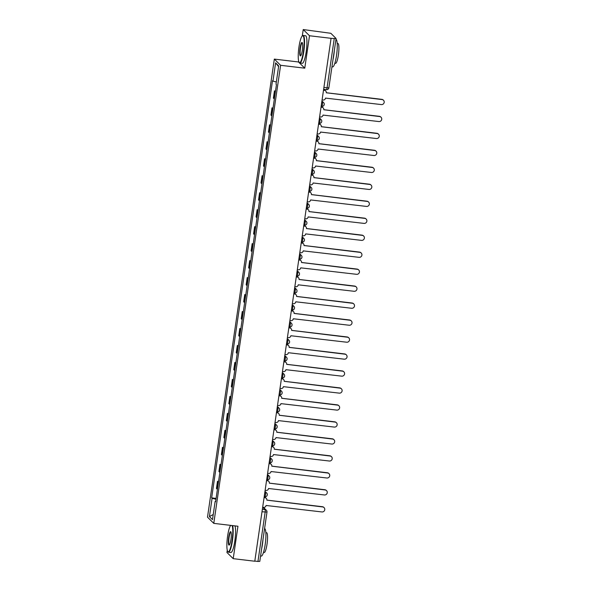 <?xml version="1.0" encoding="UTF-8"?>
<svg xmlns="http://www.w3.org/2000/svg" width="591" height="591" viewBox="0 0 591 591"><rect width="100%" height="100%" fill="white"/><g stroke="black" fill="none" stroke-linecap="round" stroke-linejoin="round"><path stroke-width="0.89" d="M227.269 550.199L226.937 552.467L233.216 558.665L254.787 561.228L331.071 38.319L309.507 35.755L303.22 29.55L302.289 35.925A13.549 2.504 -83.2 0 0 298.957 46.985A13.549 2.504 -83.2 0 0 299.157 62.351A13.549 2.504 -83.2 0 0 303.427 51.402A13.549 2.504 -83.2 0 0 302.296 35.925L302.651 35.637A13.881 2.563 96.8 0 1 303.153 35.445A13.881 2.563 96.8 0 1 303.811 51.491A13.881 2.563 96.8 0 1 299.881 63.015A13.881 2.563 96.8 0 1 299.43 62.712L299.157 62.351M298.632 61.013L298.492 61.974L274.327 59.1L207.5 517.169L213.779 523.375L280.607 65.306L304.771 68.179L309.507 35.755M303.22 29.55L330.864 33.31L336.08 38.496L328.884 87.778L327.052 87.823L334.247 38.533L336.08 38.496M233.216 558.665L237.951 526.241L213.779 523.375M259.759 561.347L257.957 561.45L265.152 512.161A2.224 0.414 -83.2 0 0 265.1 509.627L262.744 507.292M254.81 561.073L257.957 561.45M334.247 38.533L331.071 38.319M275.413 91.701A5.105 0.717 -171.7 0 1 275 91.457L274.446 90.903L273.397 98.084L273.958 98.638A5.105 0.717 8.3 0 0 274.364 98.882M275.509 91.036L274.446 90.903M272.939 108.678A5.105 0.717 -171.7 0 1 272.525 108.434L271.971 107.88L270.922 115.06L271.476 115.614A5.105 0.717 8.3 0 0 271.89 115.858M273.035 108.005L271.971 107.88M270.464 125.654A5.105 0.717 -171.7 0 1 270.05 125.403L269.489 124.856L268.447 132.037L269.001 132.583A5.105 0.717 8.3 0 0 269.415 132.835M270.56 124.982L269.489 124.856M267.989 142.623A5.105 0.717 -171.7 0 1 267.575 142.379L267.014 141.825L265.972 149.006L266.526 149.56A5.105 0.717 8.3 0 0 266.94 149.804M268.085 141.951L267.014 141.825M265.507 159.6A5.105 0.717 -171.7 0 1 265.1 159.348L264.539 158.802L263.49 165.982L264.051 166.529A5.105 0.717 8.3 0 0 264.465 166.78M265.61 158.927L264.539 158.802M263.032 176.569A5.105 0.717 -171.7 0 1 262.626 176.325L262.064 175.771L261.015 182.951L261.577 183.506A5.105 0.717 8.3 0 0 261.983 183.749M263.128 175.904L262.064 175.771M260.557 193.545A5.105 0.717 -171.7 0 1 260.143 193.301L259.589 192.747L258.54 199.928L259.102 200.482A5.105 0.717 8.3 0 0 259.508 200.726M260.653 192.873L259.589 192.747M258.082 210.522A5.105 0.717 -171.7 0 1 257.669 210.27L257.115 209.724L256.066 216.904L256.62 217.451A5.105 0.717 8.3 0 0 257.033 217.702M258.178 209.849L257.115 209.724M255.608 227.491A5.105 0.717 -171.7 0 1 255.194 227.247L254.632 226.693L253.591 233.873L254.145 234.428A5.105 0.717 8.3 0 0 254.558 234.671M255.704 226.818L254.632 226.693M253.125 244.467A5.105 0.717 -171.7 0 1 252.719 244.216L252.158 243.669L251.109 250.85L251.67 251.397A5.105 0.717 8.3 0 0 252.084 251.648M253.229 243.795L252.158 243.669M250.65 261.436A5.105 0.717 -171.7 0 1 250.244 261.192L249.683 260.638L248.634 267.819L249.195 268.373A5.105 0.717 8.3 0 0 249.609 268.617M250.754 260.771L249.683 260.638M248.176 278.413A5.105 0.717 -171.7 0 1 247.762 278.169L247.208 277.615L246.159 284.796L246.72 285.35A5.105 0.717 8.3 0 0 247.127 285.593M248.272 277.74L247.208 277.615M245.701 295.389A5.105 0.717 -171.7 0 1 245.287 295.138L244.733 294.591L243.684 301.772L244.238 302.319A5.105 0.717 8.3 0 0 244.652 302.57M245.797 294.717L244.733 294.591M243.226 312.358A5.105 0.717 -171.7 0 1 242.812 312.114L242.251 311.56L241.209 318.741L241.763 319.295A5.105 0.717 8.3 0 0 242.177 319.539M243.322 311.686L242.251 311.56M240.751 329.335A5.105 0.717 -171.7 0 1 240.338 329.084L239.776 328.537L238.727 335.718L239.289 336.264A5.105 0.717 8.3 0 0 239.702 336.515M240.847 328.662L239.776 328.537M238.269 346.304A5.105 0.717 -171.7 0 1 237.863 346.06L237.301 345.506L236.252 352.687L236.814 353.241A5.105 0.717 8.3 0 0 237.227 353.484M238.372 345.639L237.301 345.506M235.794 363.28A5.105 0.717 -171.7 0 1 235.388 363.037L234.826 362.482L233.777 369.663L234.339 370.217A5.105 0.717 8.3 0 0 234.745 370.461M235.89 362.608L234.826 362.482M233.319 380.257A5.105 0.717 -171.7 0 1 232.906 380.006L232.352 379.459L231.303 386.64L231.864 387.186A5.105 0.717 8.3 0 0 232.27 387.437M233.415 379.585L232.352 379.459M230.845 397.226A5.105 0.717 -171.7 0 1 230.431 396.982L229.877 396.428L228.828 403.609L229.382 404.163A5.105 0.717 8.3 0 0 229.796 404.407M230.941 396.554L229.877 396.428M228.37 414.202A5.105 0.717 -171.7 0 1 227.956 413.951L227.395 413.405L226.353 420.585L226.907 421.139A5.105 0.717 8.3 0 0 227.321 421.383M228.466 413.53L227.395 413.405M225.888 431.171A5.105 0.717 -171.7 0 1 225.481 430.928L224.92 430.374L223.871 437.554L224.432 438.108A5.105 0.717 8.3 0 0 224.846 438.352M225.991 430.507L224.92 430.374M223.413 448.148A5.105 0.717 -171.7 0 1 223.006 447.904L222.445 447.35L221.396 454.531L221.957 455.085A5.105 0.717 8.3 0 0 222.364 455.329M223.516 447.476L222.445 447.35M220.938 465.124A5.105 0.717 -171.7 0 1 220.524 464.873L219.97 464.327L218.921 471.507L219.483 472.054A5.105 0.717 8.3 0 0 219.889 472.305M221.034 464.452L219.97 464.327M218.463 482.093A5.105 0.717 -171.7 0 1 218.049 481.85L217.495 481.296L216.446 488.476L217 489.03A5.105 0.717 8.3 0 0 217.414 489.274M218.559 481.421L217.495 481.296M276.344 81.972L272.946 81.137L275.613 62.86L278.686 65.897L276.019 84.181L276.448 84.602L215.597 501.759L215.161 501.338L212.494 519.615L209.421 516.578L212.088 498.294L215.959 499.24M272.946 81.137L272.51 80.716L211.659 497.873L212.088 498.294M274.327 59.1L280.607 65.306M298.492 61.974L304.771 68.179M216.084 498.398L211.659 497.873M215.663 501.308L215.161 501.338M275.613 62.86L278.583 66.606M213.248 514.488L209.421 516.578M322.08 99.916L323.018 100.027A2.224 2.157 134.6 0 0 325.508 98.106L381.343 104.577A2.556 2.482 134.6 0 0 383.5 100.263A2.556 2.482 134.6 0 0 382.067 99.576L326.284 92.78A2.224 2.157 134.6 0 0 324.429 90.342L324.193 90.113A2.224 2.157 -45.4 0 1 325.434 90.704L325.678 90.94M323.528 90.031L324.193 90.113M326.291 92.735L381.83 99.34A2.556 2.482 -45.4 0 1 383.263 100.027L383.5 100.263M323.499 90.231L324.429 90.342M319.605 116.892L320.544 117.003A2.224 2.157 134.6 0 0 323.026 115.082L378.861 121.554A2.556 2.482 134.6 0 0 381.025 117.232A2.556 2.482 134.6 0 0 379.592 116.545L323.809 109.749A2.224 2.157 134.6 0 0 321.955 107.318L321.718 107.082A2.224 2.157 -45.4 0 1 322.959 107.68L323.196 107.917M321.046 107.001L321.718 107.082M323.809 109.712L379.356 116.316A2.556 2.482 -45.4 0 1 380.781 116.996L381.025 117.232M321.016 107.207L321.955 107.318M317.131 133.862L318.069 133.972A2.224 2.157 134.6 0 0 320.551 132.059L376.386 138.53A2.556 2.482 134.6 0 0 378.55 134.209A2.556 2.482 134.6 0 0 377.117 133.522L321.327 126.725A2.224 2.157 134.6 0 0 319.48 124.295L319.243 124.058A2.224 2.157 -45.4 0 1 320.485 124.649L320.721 124.886M318.571 123.977L319.243 124.058M321.334 126.688L376.881 133.285A2.556 2.482 -45.4 0 1 378.306 133.972L378.55 134.209M318.542 124.176L319.48 124.295M300.073 48.093A6.774 1.248 96.8 0 1 302.215 42.618A6.774 1.248 96.8 0 1 302.311 50.294A6.774 1.248 96.8 0 1 300.642 55.827A6.774 1.248 96.8 0 1 300.073 48.093M302.341 42.855A6.442 1.189 -83.2 0 0 302.282 42.84A6.442 1.189 -83.2 0 0 300.457 48.181A6.442 1.189 -83.2 0 0 300.76 55.628A6.442 1.189 -83.2 0 0 300.826 55.628M335.954 39.353A13.881 2.563 96.8 0 1 336.538 55.384A13.881 2.563 96.8 0 1 332.607 66.909L331.943 66.827M334.373 50.154A13.881 2.563 96.8 0 1 333.826 55.059A13.881 2.563 96.8 0 1 332.984 59.684M337.195 43.409L337.919 43.498A9.995 1.847 96.8 0 1 338.384 55.044A9.995 1.847 96.8 0 1 335.562 63.34L334.838 63.259M303.153 35.445L305.54 35.733A13.881 2.563 96.8 0 1 306.19 51.779A13.881 2.563 96.8 0 1 302.267 63.303L299.881 63.015M230.667 525.377A13.549 2.504 -83.2 0 0 227.594 536.177A13.549 2.504 -83.2 0 0 227.794 551.536A13.549 2.504 -83.2 0 0 232.064 540.588A13.549 2.504 -83.2 0 0 232.056 525.547M232.581 525.606A13.881 2.563 96.8 0 1 232.44 540.676A13.881 2.563 96.8 0 1 228.518 552.201A13.881 2.563 96.8 0 1 228.067 551.898L227.794 551.536M228.71 537.278A6.774 1.248 96.8 0 1 230.845 531.804A6.774 1.248 96.8 0 1 230.948 539.48A6.774 1.248 96.8 0 1 229.278 545.013A6.774 1.248 96.8 0 1 228.71 537.278M230.978 532.04A6.442 1.189 -83.2 0 0 230.911 532.026A6.442 1.189 -83.2 0 0 229.094 537.367A6.442 1.189 -83.2 0 0 229.397 544.813A6.442 1.189 -83.2 0 0 229.463 544.813M264.591 528.539A13.881 2.563 96.8 0 1 265.174 544.57A13.881 2.563 96.8 0 1 261.244 556.094L260.579 556.013M263.01 539.339A13.881 2.563 96.8 0 1 262.463 544.245A13.881 2.563 96.8 0 1 261.621 548.869M265.832 532.594L266.556 532.683A9.995 1.847 96.8 0 1 267.021 544.23A9.995 1.847 96.8 0 1 264.192 552.526L263.468 552.445M234.959 525.887A13.881 2.563 96.8 0 1 234.826 540.964A13.881 2.563 96.8 0 1 230.896 552.489L228.518 552.201M314.656 150.838L315.594 150.949A2.224 2.157 134.6 0 0 318.076 149.028L373.911 155.499A2.556 2.482 134.6 0 0 376.068 151.178A2.556 2.482 134.6 0 0 374.642 150.498L318.852 143.702A2.224 2.157 134.6 0 0 317.005 141.264L316.769 141.027A2.224 2.157 -45.4 0 1 318.01 141.626L318.246 141.862M316.096 140.954L316.769 141.027M318.859 143.657L374.406 150.262A2.556 2.482 -45.4 0 1 375.832 150.949L376.068 151.178M316.067 141.153L317.005 141.264M312.181 167.814L313.112 167.925A2.224 2.157 134.6 0 0 315.601 166.005L371.436 172.476A2.556 2.482 134.6 0 0 373.593 168.154A2.556 2.482 134.6 0 0 372.167 167.467L316.377 160.671A2.224 2.157 134.6 0 0 314.53 158.24L314.286 158.004A2.224 2.157 -45.4 0 1 315.535 158.602L315.771 158.831M313.622 157.923L314.286 158.004M316.384 160.634L371.924 167.231A2.556 2.482 -45.4 0 1 373.357 167.918L373.593 168.154M313.592 158.129L314.53 158.24M309.699 184.784L310.637 184.894A2.224 2.157 134.6 0 0 313.127 182.981L368.961 189.445A2.556 2.482 134.6 0 0 371.118 185.131A2.556 2.482 134.6 0 0 369.685 184.444L313.902 177.647A2.224 2.157 134.6 0 0 312.048 175.209L311.812 174.98A2.224 2.157 -45.4 0 1 313.06 175.571L313.296 175.808M311.147 174.899L311.812 174.98M313.91 177.603L369.449 184.207A2.556 2.482 -45.4 0 1 370.882 184.894L371.118 185.131M311.117 175.099L312.048 175.209M307.224 201.76L308.162 201.871A2.224 2.157 134.6 0 0 310.644 199.95L366.479 206.422A2.556 2.482 134.6 0 0 368.644 202.1A2.556 2.482 134.6 0 0 367.21 201.413L311.427 194.616A2.224 2.157 134.6 0 0 309.573 192.186L309.337 191.949A2.224 2.157 -45.4 0 1 310.578 192.548L310.822 192.784M308.665 191.868L309.337 191.949M311.427 194.579L366.974 201.184A2.556 2.482 -45.4 0 1 368.407 201.863L368.644 202.1M308.635 192.075L309.573 192.186M304.749 218.729L305.687 218.84A2.224 2.157 134.6 0 0 308.17 216.927L364.004 223.398A2.556 2.482 134.6 0 0 366.169 219.076A2.556 2.482 134.6 0 0 364.736 218.389L308.953 211.593A2.224 2.157 134.6 0 0 307.098 209.162L306.862 208.926A2.224 2.157 -45.4 0 1 308.103 209.517L308.339 209.753M306.19 208.845L306.862 208.926M308.953 211.556L364.499 218.153A2.556 2.482 -45.4 0 1 365.925 218.84L366.169 219.076M306.16 209.051L307.098 209.162M302.274 235.706L303.213 235.816A2.224 2.157 134.6 0 0 305.695 233.896L361.529 240.367A2.556 2.482 134.6 0 0 363.687 236.045A2.556 2.482 134.6 0 0 362.261 235.366L306.47 228.569A2.224 2.157 134.6 0 0 304.624 226.131L304.387 225.895A2.224 2.157 -45.4 0 1 305.628 226.493L305.865 226.73M303.715 225.821L304.387 225.895M306.478 228.525L362.024 235.129A2.556 2.482 -45.4 0 1 363.45 235.816L363.687 236.045M303.685 226.021L304.624 226.131M299.8 252.682L300.738 252.793A2.224 2.157 134.6 0 0 303.22 250.872L359.055 257.344A2.556 2.482 134.6 0 0 361.212 253.022A2.556 2.482 134.6 0 0 359.786 252.335L303.996 245.538A2.224 2.157 134.6 0 0 302.149 243.108L301.912 242.871A2.224 2.157 -45.4 0 1 303.153 243.47L303.39 243.699M301.24 242.79L301.912 242.871M304.003 245.501L359.542 252.098A2.556 2.482 -45.4 0 1 360.975 252.785L361.212 253.022M301.211 242.997L302.149 243.108M297.317 269.651L298.256 269.762A2.224 2.157 134.6 0 0 300.745 267.849L356.58 274.313A2.556 2.482 134.6 0 0 358.737 269.998A2.556 2.482 134.6 0 0 357.311 269.311L301.521 262.515A2.224 2.157 134.6 0 0 299.674 260.077L299.43 259.848A2.224 2.157 -45.4 0 1 300.679 260.439L300.915 260.675M298.765 259.767L299.43 259.848M301.528 262.47L357.067 269.075A2.556 2.482 -45.4 0 1 358.501 269.762L358.737 269.998M298.736 259.966L299.674 260.077M294.843 286.628L295.781 286.738A2.224 2.157 134.6 0 0 298.27 284.818L354.098 291.289A2.556 2.482 134.6 0 0 356.262 286.967A2.556 2.482 134.6 0 0 354.829 286.288L299.046 279.484A2.224 2.157 134.6 0 0 297.192 277.053L296.955 276.817A2.224 2.157 -45.4 0 1 298.196 277.415L298.44 277.652M296.29 276.736L296.955 276.817M299.053 279.447L354.593 286.051A2.556 2.482 -45.4 0 1 356.026 286.731L356.262 286.967M296.254 276.943L297.192 277.053M292.368 303.597L293.306 303.708A2.224 2.157 134.6 0 0 295.788 301.794L351.623 308.266A2.556 2.482 134.6 0 0 353.787 303.944A2.556 2.482 134.6 0 0 352.354 303.257L296.571 296.46A2.224 2.157 134.6 0 0 294.717 294.03L294.481 293.793A2.224 2.157 -45.4 0 1 295.722 294.384L295.958 294.621M293.808 293.712L294.481 293.793M296.571 296.423L352.118 303.02A2.556 2.482 -45.4 0 1 353.544 303.708L353.787 303.944M293.779 293.919L294.717 294.03M289.893 320.573L290.831 320.684A2.224 2.157 134.6 0 0 293.313 318.763L349.148 325.235A2.556 2.482 134.6 0 0 351.305 320.913A2.556 2.482 134.6 0 0 349.879 320.233L294.089 313.437A2.224 2.157 134.6 0 0 292.242 310.999L292.006 310.763A2.224 2.157 -45.4 0 1 293.247 311.361L293.483 311.597M291.333 310.689L292.006 310.763M294.096 313.393L349.643 319.997A2.556 2.482 -45.4 0 1 351.069 320.684L351.305 320.913M291.304 310.888L292.242 310.999M287.418 337.55L288.356 337.66A2.224 2.157 134.6 0 0 290.838 335.74L346.673 342.211A2.556 2.482 134.6 0 0 348.83 337.889A2.556 2.482 134.6 0 0 347.405 337.202L291.614 330.406A2.224 2.157 134.6 0 0 289.767 327.975L289.531 327.739A2.224 2.157 -45.4 0 1 290.772 328.337L291.008 328.566M288.859 327.658L289.531 327.739M291.622 330.369L347.168 336.966A2.556 2.482 -45.4 0 1 348.594 337.653L348.83 337.889M288.829 327.865L289.767 327.975M284.943 354.519L285.874 354.63A2.224 2.157 134.6 0 0 288.364 352.716L344.198 359.18A2.556 2.482 134.6 0 0 346.356 354.866A2.556 2.482 134.6 0 0 344.93 354.179L289.139 347.382A2.224 2.157 134.6 0 0 287.292 344.945L287.049 344.716A2.224 2.157 -45.4 0 1 288.297 345.307L288.534 345.543M286.384 344.634L287.049 344.716M289.147 347.338L344.686 353.943A2.556 2.482 -45.4 0 1 346.119 354.63L346.356 354.866M286.354 344.834L287.292 344.945M282.461 371.495L283.399 371.606A2.224 2.157 134.6 0 0 285.889 369.685L341.724 376.157A2.556 2.482 134.6 0 0 343.881 371.835A2.556 2.482 134.6 0 0 342.448 371.155L286.665 364.351A2.224 2.157 134.6 0 0 284.81 361.921L284.574 361.685A2.224 2.157 -45.4 0 1 285.822 362.283L286.059 362.519M283.909 361.603L284.574 361.685M286.672 364.315L342.211 370.919A2.556 2.482 -45.4 0 1 343.644 371.599L343.881 371.835M283.879 361.81L284.81 361.921M279.986 388.464L280.924 388.575A2.224 2.157 134.6 0 0 283.407 386.662L339.241 393.133A2.556 2.482 134.6 0 0 341.406 388.812A2.556 2.482 134.6 0 0 339.973 388.124L284.19 381.328A2.224 2.157 134.6 0 0 282.335 378.897L282.099 378.661A2.224 2.157 -45.4 0 1 283.34 379.252L283.584 379.488M281.427 378.58L282.099 378.661M284.19 381.291L339.736 387.888A2.556 2.482 -45.4 0 1 341.17 388.575L341.406 388.812M281.397 378.787L282.335 378.897M277.511 405.441L278.45 405.552A2.224 2.157 134.6 0 0 280.932 403.631L336.767 410.102A2.556 2.482 134.6 0 0 338.931 405.781A2.556 2.482 134.6 0 0 337.498 405.101L281.715 398.304A2.224 2.157 134.6 0 0 279.861 395.867L279.624 395.63A2.224 2.157 -45.4 0 1 280.865 396.229L281.102 396.465M278.952 395.556L279.624 395.63M281.715 398.26L337.262 404.865A2.556 2.482 -45.4 0 1 338.687 405.552L338.931 405.781M278.922 395.756L279.861 395.867M275.037 422.417L275.975 422.528A2.224 2.157 134.6 0 0 278.457 420.607L334.292 427.079A2.556 2.482 134.6 0 0 336.449 422.757A2.556 2.482 134.6 0 0 335.023 422.07L279.233 415.274A2.224 2.157 134.6 0 0 277.386 412.843L277.149 412.607A2.224 2.157 -45.4 0 1 278.391 413.205L278.627 413.434M276.477 412.525L277.149 412.607M279.24 415.237L334.787 421.841A2.556 2.482 -45.4 0 1 336.213 422.521L336.449 422.757M276.448 412.732L277.386 412.843M272.562 439.386L273.493 439.497A2.224 2.157 134.6 0 0 275.982 437.584L331.817 444.048A2.556 2.482 134.6 0 0 333.974 439.734A2.556 2.482 134.6 0 0 332.548 439.047L276.758 432.25A2.224 2.157 134.6 0 0 274.911 429.812L274.667 429.583A2.224 2.157 -45.4 0 1 275.916 430.174L276.152 430.411M274.002 429.502L274.667 429.583M276.765 432.206L332.305 438.81A2.556 2.482 -45.4 0 1 333.738 439.497L333.974 439.734M273.973 429.701L274.911 429.812M270.08 456.363L271.018 456.474A2.224 2.157 134.6 0 0 273.507 454.553L329.342 461.024A2.556 2.482 134.6 0 0 331.499 456.703A2.556 2.482 134.6 0 0 330.066 456.023L274.283 449.219A2.224 2.157 134.6 0 0 272.436 446.789L272.192 446.552A2.224 2.157 -45.4 0 1 273.441 447.151L273.677 447.387M271.528 446.471L272.192 446.552M274.29 449.182L329.83 455.787A2.556 2.482 -45.4 0 1 331.263 456.466L331.499 456.703M271.498 446.678L272.436 446.789M267.605 473.332L268.543 473.443A2.224 2.157 134.6 0 0 271.025 471.529L326.86 478.001A2.556 2.482 134.6 0 0 329.024 473.679A2.556 2.482 134.6 0 0 327.591 472.992L271.808 466.196A2.224 2.157 134.6 0 0 269.954 463.765L269.718 463.529A2.224 2.157 -45.4 0 1 270.959 464.12L271.203 464.356M269.045 463.447L269.718 463.529M271.816 466.159L327.355 472.756A2.556 2.482 -45.4 0 1 328.788 473.443L329.024 473.679M269.016 463.654L269.954 463.765M265.13 490.308L266.068 490.419A2.224 2.157 134.6 0 0 268.55 488.498L324.385 494.97A2.556 2.482 134.6 0 0 326.55 490.648A2.556 2.482 134.6 0 0 325.116 489.969L269.333 483.172A2.224 2.157 134.6 0 0 267.479 480.734L267.243 480.498A2.224 2.157 -45.4 0 1 268.484 481.096L268.72 481.333M266.571 480.424L267.243 480.498M269.333 483.128L324.88 489.732A2.556 2.482 -45.4 0 1 326.306 490.419L326.55 490.648M266.541 480.623L267.479 480.734M262.655 507.285L263.593 507.396A2.224 2.157 134.6 0 0 266.076 505.475L321.91 511.946A2.556 2.482 134.6 0 0 324.067 507.625A2.556 2.482 134.6 0 0 322.642 506.938L266.851 500.141A2.224 2.157 134.6 0 0 265.004 497.711L264.768 497.474A2.224 2.157 -45.4 0 1 266.009 498.073L266.245 498.309M264.096 497.393L264.768 497.474M266.859 500.104L322.405 506.709A2.556 2.482 -45.4 0 1 323.831 507.388L324.067 507.625M264.066 497.6L265.004 497.711M264.775 496.743A2.224 0.414 -83.2 0 0 264.834 496.772A2.224 0.414 -83.2 0 0 265.462 494.933A2.224 0.414 -83.2 0 0 265.411 492.392L264.901 491.889M264.834 492.325L265.411 492.392A2.224 2.157 -45.4 0 1 266.652 492.99L264.982 491.335M267.25 479.774A2.224 0.414 -83.2 0 0 267.309 479.803A2.224 0.414 -83.2 0 0 267.937 477.956A2.224 0.414 -83.2 0 0 267.886 475.423L267.376 474.913M267.309 475.349L267.886 475.423A2.224 2.157 -45.4 0 1 269.127 476.014L267.457 474.359M269.725 462.797A2.224 0.414 -83.2 0 0 269.784 462.827A2.224 0.414 -83.2 0 0 270.412 460.98A2.224 0.414 -83.2 0 0 270.36 458.446L269.851 457.944M269.791 458.38L270.36 458.446A2.224 2.157 -45.4 0 1 271.609 459.044L269.932 457.39M272.207 445.821A2.224 0.414 -83.2 0 0 272.259 445.85A2.224 0.414 -83.2 0 0 272.887 444.011A2.224 0.414 -83.2 0 0 272.843 441.47L272.325 440.967M272.266 441.403L272.843 441.47A2.224 2.157 -45.4 0 1 274.084 442.068L272.407 440.413M274.682 428.852A2.224 0.414 -83.2 0 0 274.734 428.881A2.224 0.414 -83.2 0 0 275.362 427.034A2.224 0.414 -83.2 0 0 275.317 424.501L274.808 423.991M274.741 424.427L275.317 424.501A2.224 2.157 -45.4 0 1 276.558 425.092L274.881 423.444M277.157 411.875A2.224 0.414 -83.2 0 0 277.209 411.905A2.224 0.414 -83.2 0 0 277.844 410.065A2.224 0.414 -83.2 0 0 277.792 407.524L277.282 407.022M277.216 407.458L277.792 407.524A2.224 2.157 -45.4 0 1 279.033 408.122L277.364 406.468M279.632 394.906A2.224 0.414 -83.2 0 0 279.691 394.936A2.224 0.414 -83.2 0 0 280.319 393.089A2.224 0.414 -83.2 0 0 280.267 390.555L279.757 390.045M279.691 390.481L280.267 390.555A2.224 2.157 -45.4 0 1 281.508 391.146L279.839 389.491M282.106 377.93A2.224 0.414 -83.2 0 0 282.166 377.959A2.224 0.414 -83.2 0 0 282.793 376.112A2.224 0.414 -83.2 0 0 282.742 373.578L282.232 373.076M282.173 373.512L282.742 373.578A2.224 2.157 -45.4 0 1 283.99 374.177L282.313 372.522M284.589 360.953A2.224 0.414 -83.2 0 0 284.64 360.983A2.224 0.414 -83.2 0 0 285.268 359.143A2.224 0.414 -83.2 0 0 285.217 356.602L284.707 356.1M284.648 356.536L285.217 356.602A2.224 2.157 -45.4 0 1 286.465 357.2L284.788 355.546M287.063 343.984A2.224 0.414 -83.2 0 0 287.115 344.014A2.224 0.414 -83.2 0 0 287.743 342.167A2.224 0.414 -83.2 0 0 287.699 339.633L287.189 339.123M287.123 339.559L287.699 339.633A2.224 2.157 -45.4 0 1 288.94 340.224L287.263 338.577M289.538 327.008A2.224 0.414 -83.2 0 0 289.59 327.037A2.224 0.414 -83.2 0 0 290.218 325.198A2.224 0.414 -83.2 0 0 290.174 322.656L289.664 322.154M289.597 322.59L290.174 322.656A2.224 2.157 -45.4 0 1 291.415 323.255L289.745 321.6M292.013 310.039A2.224 0.414 -83.2 0 0 292.072 310.068A2.224 0.414 -83.2 0 0 292.7 308.221A2.224 0.414 -83.2 0 0 292.648 305.68L292.139 305.178M292.072 305.613L292.648 305.68A2.224 2.157 -45.4 0 1 293.89 306.278L292.22 304.624M294.488 293.062A2.224 0.414 -83.2 0 0 294.547 293.092A2.224 0.414 -83.2 0 0 295.175 291.245A2.224 0.414 -83.2 0 0 295.123 288.711L294.613 288.209M294.547 288.644L295.123 288.711A2.224 2.157 -45.4 0 1 296.364 289.309L294.695 287.654M296.963 276.086A2.224 0.414 -83.2 0 0 297.022 276.115A2.224 0.414 -83.2 0 0 297.65 274.276A2.224 0.414 -83.2 0 0 297.598 271.734L297.088 271.232M297.029 271.668L297.598 271.734A2.224 2.157 -45.4 0 1 298.847 272.333L297.17 270.678M299.445 259.117A2.224 0.414 -83.2 0 0 299.497 259.146A2.224 0.414 -83.2 0 0 300.125 257.299A2.224 0.414 -83.2 0 0 300.08 254.765L299.563 254.256M299.504 254.691L300.08 254.765A2.224 2.157 -45.4 0 1 301.321 255.356L299.644 253.709M301.92 242.14A2.224 0.414 -83.2 0 0 301.971 242.17A2.224 0.414 -83.2 0 0 302.599 240.33A2.224 0.414 -83.2 0 0 302.555 237.789L302.045 237.286M301.979 237.722L302.555 237.789A2.224 2.157 -45.4 0 1 303.796 238.387L302.127 236.732M304.395 225.171A2.224 0.414 -83.2 0 0 304.446 225.201A2.224 0.414 -83.2 0 0 305.082 223.354A2.224 0.414 -83.2 0 0 305.03 220.812L304.52 220.31M304.454 220.746L305.03 220.812A2.224 2.157 -45.4 0 1 306.271 221.411L304.601 219.756M306.869 208.195A2.224 0.414 -83.2 0 0 306.928 208.224A2.224 0.414 -83.2 0 0 307.556 206.377A2.224 0.414 -83.2 0 0 307.505 203.843L306.995 203.341M306.928 203.777L307.505 203.843A2.224 2.157 -45.4 0 1 308.746 204.442L307.076 202.787M309.344 191.218A2.224 0.414 -83.2 0 0 309.403 191.248A2.224 0.414 -83.2 0 0 310.031 189.408A2.224 0.414 -83.2 0 0 309.98 186.867L309.47 186.364M309.411 186.8L309.98 186.867A2.224 2.157 -45.4 0 1 311.228 187.465L309.551 185.81M311.826 174.249A2.224 0.414 -83.2 0 0 311.878 174.279A2.224 0.414 -83.2 0 0 312.506 172.432A2.224 0.414 -83.2 0 0 312.454 169.898L311.945 169.388M311.885 169.824L312.454 169.898A2.224 2.157 -45.4 0 1 313.703 170.489L312.026 168.841M314.301 157.272A2.224 0.414 -83.2 0 0 314.353 157.302A2.224 0.414 -83.2 0 0 314.981 155.463A2.224 0.414 -83.2 0 0 314.937 152.921L314.427 152.419M314.36 152.855L314.937 152.921A2.224 2.157 -45.4 0 1 316.178 153.52L314.501 151.865M316.776 140.303A2.224 0.414 -83.2 0 0 316.828 140.333A2.224 0.414 -83.2 0 0 317.456 138.486A2.224 0.414 -83.2 0 0 317.411 135.945L316.902 135.442M316.835 135.878L317.411 135.945A2.224 2.157 -45.4 0 1 318.652 136.543L316.983 134.888M319.251 123.327A2.224 0.414 -83.2 0 0 319.31 123.356A2.224 0.414 -83.2 0 0 319.938 121.51A2.224 0.414 -83.2 0 0 319.886 118.976L319.376 118.473M319.31 118.909L319.886 118.976A2.224 2.157 -45.4 0 1 321.127 119.574L319.458 117.919M321.726 106.35A2.224 0.414 -83.2 0 0 321.785 106.38A2.224 0.414 -83.2 0 0 322.413 104.541A2.224 0.414 -83.2 0 0 322.361 101.999L321.851 101.497M321.785 101.933L322.361 101.999A2.224 2.157 -45.4 0 1 323.602 102.598L321.932 100.943M262.36 509.294L265.1 509.627A2.224 2.157 134.6 0 1 266.955 512.057L261.998 511.784M219.483 472.054L220.524 464.873M221.957 455.085L223.006 447.904M224.432 438.108L225.481 430.928M226.907 421.139L227.956 413.951M229.382 404.163L230.431 396.982M231.864 387.186L232.906 380.006M234.339 370.217L235.388 363.037M236.814 353.241L237.863 346.06M239.289 336.264L240.338 329.084M241.763 319.295L242.812 312.114M244.238 302.319L245.287 295.138M246.72 285.35L247.762 278.169M249.195 268.373L250.244 261.192M251.67 251.397L252.719 244.216M254.145 234.428L255.194 227.247M256.62 217.451L257.669 210.27M259.102 200.482L260.143 193.301M261.577 183.506L262.626 176.325M264.051 166.529L265.1 159.348M266.526 149.56L267.575 142.379M269.001 132.583L270.05 125.403M271.476 115.614L272.525 108.434M273.958 98.638L275 91.457M217 489.03L218.049 481.85M326.372 89.64A2.224 0.414 -83.2 0 0 326.424 89.669A2.224 0.414 -83.2 0 0 327.052 87.823L323.905 87.446M328.855 87.719L328.884 87.778A2.224 2.224 0 0 1 326.424 89.669L323.624 89.337M321.149 106.306L321.785 106.38A2.224 2.224 0 0 0 323.602 102.598M318.675 123.283L319.31 123.356A2.224 2.224 0 0 0 321.127 119.574M316.2 140.252L316.828 140.333A2.224 2.224 0 0 0 318.652 136.543M313.725 157.228L314.353 157.302A2.224 2.224 0 0 0 316.178 153.52M311.243 174.205L311.878 174.279A2.224 2.224 0 0 0 313.703 170.489M308.768 191.174L309.403 191.248A2.224 2.224 0 0 0 311.228 187.465M306.293 208.15L306.928 208.224A2.224 2.224 0 0 0 308.746 204.442M303.818 225.119L304.446 225.201A2.224 2.224 0 0 0 306.271 221.411M301.344 242.096L301.971 242.17A2.224 2.224 0 0 0 303.796 238.387M298.861 259.072L299.497 259.146A2.224 2.224 0 0 0 301.321 255.356M296.387 276.041L297.022 276.115A2.224 2.224 0 0 0 298.847 272.333M293.912 293.018L294.547 293.092A2.224 2.224 0 0 0 296.364 289.309M291.437 309.987L292.072 310.068A2.224 2.224 0 0 0 293.89 306.278M288.962 326.963L289.59 327.037A2.224 2.224 0 0 0 291.415 323.255M286.487 343.94L287.115 344.014A2.224 2.224 0 0 0 288.94 340.224M284.005 360.909L284.64 360.983A2.224 2.224 0 0 0 286.465 357.2M281.53 377.885L282.166 377.959A2.224 2.224 0 0 0 283.99 374.177M279.055 394.854L279.691 394.936A2.224 2.224 0 0 0 281.508 391.146M276.581 411.831L277.209 411.905A2.224 2.224 0 0 0 279.033 408.122M274.106 428.807L274.734 428.881A2.224 2.224 0 0 0 276.558 425.092M271.624 445.777L272.259 445.85A2.224 2.224 0 0 0 274.084 442.068M269.149 462.753L269.784 462.827A2.224 2.224 0 0 0 271.609 459.044M266.674 479.722L267.309 479.803A2.224 2.224 0 0 0 269.127 476.014M264.199 496.699L264.834 496.772A2.224 2.224 0 0 0 266.652 492.99M263.468 507.381L266.342 510.218A2.224 2.224 0 0 1 266.984 512.124L259.789 561.406"/></g></svg>
